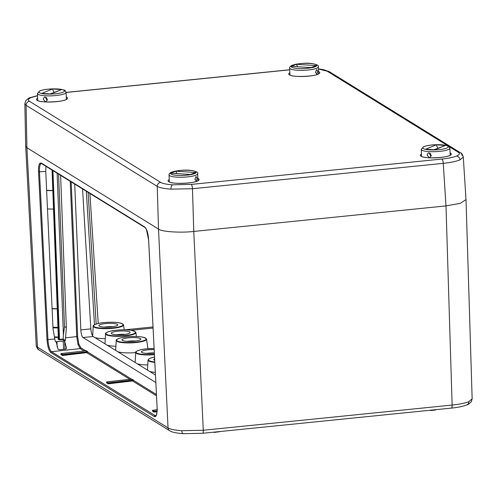 <?xml version="1.0" encoding="UTF-8"?>
<svg xmlns="http://www.w3.org/2000/svg" width="497" height="497" viewBox="0 0 497 497"><rect width="100%" height="100%" fill="white"/><g stroke="black" fill="none" stroke-linecap="round" stroke-linejoin="round"><path stroke-width="0.75" d="M194.892 179.2L196.259 181.057L197.085 178.28L196.066 176.447L194.892 179.2M190.854 174.509L170.912 173.204L175.727 171.185L195.669 172.49L190.854 174.509L170.912 173.204M190.494 174.416L195.669 172.49M176.876 173.521L175.727 171.185M47.482 208.92A20.073 4.013 -2.4 0 0 53.527 209.057M46.631 190.463A20.073 4.013 -2.4 0 0 52.837 190.606M46.619 190.27A19.228 3.846 -2.4 0 0 52.831 190.432M52.086 308.544A18.283 3.659 -2.4 0 0 57.261 308.699M52.098 308.755A19.228 3.846 -2.4 0 0 57.267 308.892M52.949 327.212A19.228 3.846 -2.4 0 0 57.956 327.343M463.279 156.977L459.961 159.891C456.209 161.401 450.642 162.556 443.268 163.345L192.476 188.73L170.962 189.146C164.184 188.667 159.605 187.748 157.232 186.381L26.074 105.289L24.85 103.643M37.536 95.741L31.342 97.493C28.279 98.81 27.67 100.083 29.522 101.301L160.68 182.393C162.743 183.586 166.706 184.393 172.583 184.809L191.227 184.424L442.019 159.04C448.412 158.369 453.233 157.381 456.488 156.07C459.557 154.753 460.16 153.48 458.309 152.262L448.822 146.398M318.384 68.909L323.479 69.648L329.287 71.661A3.771 3.541 121.7 0 0 327.15 71.177L318.391 69.027M191.227 184.424A3.771 1.044 -95.8 0 1 192.476 188.73L193.755 231.44L445.989 205.907L443.268 163.345A3.771 1.044 -95.8 0 0 442.019 159.04M463.285 157.033L466.012 199.614L460.303 203.329L445.989 205.907L193.755 231.44C180.753 233.018 161.37 231.732 158.512 229.092L157.232 186.381A3.771 3.541 121.7 0 1 160.68 182.393M29.522 101.301A3.771 3.541 121.7 0 0 26.074 105.289L26.913 147.733L158.512 229.092L26.913 147.733L25.689 146.155L24.85 103.699L25.664 100.91C27.894 98.71 29.354 97.636 30.05 97.698L30.05 97.698A3.771 3.243 67.4 0 1 31.342 97.493M46.892 98.145L45.929 98.543L47.227 100.276M43.183 99.189L45.27 101.668L46.091 101.531L47.339 99.462L45.072 97.058L44.283 97.182L43.183 99.189M45.948 97.306L45.879 97.648L46.246 97.493M53.738 92.585L50.265 93.877M47.327 99.841L46.855 100.034M41.841 93.393L50.936 93.995L41.841 93.393L52.452 88.975L54.043 92.461M50.576 93.902L61.547 89.584L50.936 93.995M144.863 227.086L146.367 229.123C147.615 231.944 148.373 235.559 148.646 239.958L157.114 407.72C157.238 414.15 156.344 417.107 154.424 416.598L50.8 352.528C48.812 350.627 47.55 346.334 47.01 339.65L38.542 171.887C38.375 167.551 38.809 164.675 39.835 163.264L41.226 163.01L144.863 227.086A0.752 0.708 121.7 0 0 145.186 227.645L41.549 163.569L40.673 163.904C39.717 165.221 39.313 167.899 39.474 171.943L47.948 339.706C48.445 345.943 49.625 349.938 51.477 351.708L155.735 415.946C155.462 417.244 157.804 412.268 157.077 407.677L157.108 407.633M84.08 351.019L80.172 348.602L77.917 344.309L76.731 336.593L77.662 336.655L78.762 343.812L80.856 347.794L85.77 350.832M181.772 430.713A3.771 1.764 -86.2 0 0 183.294 433.688C176.112 433.123 171.564 432.135 169.663 430.713L169.663 430.713A3.771 3.541 -58.3 0 1 168.042 427.905C170.415 429.296 174.994 430.228 181.772 430.713L203.292 430.253L452.127 405.061C459.501 404.297 465.074 403.16 468.826 401.651L472.15 398.818L466.012 199.701M106.812 327.181A7.511 1.503 177.6 0 1 110.061 327.045M111.104 326.951A9.424 1.882 -2.4 0 0 117.777 324.864A9.424 1.882 -2.4 0 0 105.619 323.559A9.424 1.882 -2.4 0 0 98.946 325.653A9.424 1.882 -2.4 0 0 111.104 326.951M112.844 326.734A9.393 1.882 -2.4 0 0 105.768 326.889A9.393 1.882 -2.4 0 0 104.016 327.107M119.15 334.81A7.511 1.503 177.6 0 1 122.399 334.674M123.436 334.58A9.424 1.882 -2.4 0 0 130.115 332.493A9.424 1.882 -2.4 0 0 117.957 331.188A9.424 1.882 -2.4 0 0 111.278 333.282A9.424 1.882 -2.4 0 0 123.436 334.58M125.182 334.363A9.393 1.882 -2.4 0 0 118.106 334.518A9.393 1.882 -2.4 0 0 116.354 334.736M129.841 341.42A7.511 1.503 177.6 0 1 133.09 341.284M134.128 341.19A9.424 1.882 -2.4 0 0 140.806 339.103A9.424 1.882 -2.4 0 0 128.648 337.798A9.424 1.882 -2.4 0 0 121.976 339.892A9.424 1.882 -2.4 0 0 134.128 341.19M135.874 340.973A9.393 1.882 -2.4 0 0 128.798 341.128A9.393 1.882 -2.4 0 0 127.046 341.346M149.311 353.454A7.511 1.503 177.6 0 1 152.554 353.317M154.151 349.627A9.424 1.882 -2.4 0 0 148.112 349.832A9.424 1.882 -2.4 0 0 141.44 351.926A9.424 1.882 -2.4 0 0 153.598 353.224A9.424 1.882 -2.4 0 0 154.325 353.143M154.319 352.957A9.393 1.882 -2.4 0 0 148.261 353.162A9.393 1.882 -2.4 0 0 146.509 353.379M155.431 375.011L93.138 336.5C91.957 335.376 91.193 332.828 90.839 328.865L82.577 188.935M61.081 353.56L62.634 354.504L87.385 351.777L86.938 352.609L62.79 355.492L86.938 352.609M131.724 379.242L106.774 381.87L108.315 382.82L133.171 380.081L132.724 380.913L108.47 383.814L132.724 380.913M155.809 382.528L83.018 337.525A6.598 1.833 84.2 0 1 80.831 329.878L74.718 184.076M45.954 166.296L45.749 171.378L38.542 171.887M60.615 175.36L66.349 327.697L65.355 340.513L64.56 340.93L66.561 348.322L65.828 349.062L59.485 349.782L58.056 349.292L56.161 341.762L55.279 341.507L53.03 329.014L45.749 171.378M66.349 327.697L64.492 326.548L63.423 335.164L57.124 173.198M65.032 340.886L62.858 339.538L59.267 339.905L59.503 339.432L63.094 339.066L63.423 335.164M63.094 339.066L65.355 340.513M57.981 327.921A20.259 4.057 177.6 0 1 52.974 327.815M56.161 341.762L64.56 340.93M52.067 170.073L58.373 338.494A8.374 1.677 -2.4 0 0 58.739 338.96L59.503 339.432L52.937 170.608M154.61 358.728A9.424 1.882 -2.4 0 0 153.778 359.555A9.424 1.882 -2.4 0 0 154.691 360.313M61.094 353.553L60.957 354.318L62.504 355.504L62.634 354.504L61.106 353.553L85.857 350.826L61.094 353.553M133.233 380.304L108.377 383.038L106.613 382.075L106.638 382.634L108.172 383.585L108.315 382.82L108.259 383.603M152.654 410.174L154.207 411.118L154.294 411.889L157.046 411.591M169.663 430.713L39.101 349.994C37.958 349.72 37.008 348.273 36.256 345.645L37.48 347.179L168.042 427.905L158.506 229.092M62.858 339.538L63.094 339.116M430.769 153.964L429.781 154.381L431.11 156.12M427.06 155.021L429.147 157.499L429.98 157.363L431.228 155.294L428.954 152.89L428.153 153.02L427.06 155.021M429.806 153.126L429.731 153.48L430.122 153.318M437.528 148.435L434.098 149.703M431.21 155.654L430.706 155.865M425.699 149.224L434.819 149.827L425.699 149.224L436.223 144.807L437.869 148.292M434.453 149.727L445.343 145.404L434.819 149.827M315.483 72.32L316.862 74.177L317.701 71.4L316.67 69.568L315.483 72.32M311.445 67.629L291.553 66.3L296.405 64.287L316.297 65.61L311.445 67.629L291.553 66.3M311.091 67.53L316.297 65.61M297.541 66.629L296.405 64.287M197.955 180.684L197.663 173.726A14.326 2.864 177.6 0 1 196.011 175.155A14.326 2.864 177.6 0 1 179.97 177.249A14.326 2.864 177.6 0 1 169.042 174.925L169.334 181.883M194.613 173.59A12.816 2.566 -2.4 0 0 189.264 170.334A12.816 2.566 -2.4 0 0 171.962 172.105A12.816 2.566 -2.4 0 0 177.311 175.36A12.816 2.566 -2.4 0 0 194.613 173.59M450.089 152.89A15.544 3.112 177.6 0 1 450.686 153.194A15.544 3.112 177.6 0 1 440.348 157.493A15.544 3.112 177.6 0 1 420.971 156.201A15.544 3.112 177.6 0 1 421.468 154.089M421.531 155.648A14.599 2.92 -2.4 0 0 421.282 156.151M197.862 178.423A15.544 3.112 177.6 0 1 198.452 178.721A15.544 3.112 177.6 0 1 188.121 183.02A15.544 3.112 177.6 0 1 168.744 181.734A15.544 3.112 177.6 0 1 169.235 179.622M169.303 181.181A14.599 2.92 -2.4 0 0 169.055 181.685M318.496 71.531A15.544 3.112 177.6 0 1 319.086 71.835A15.544 3.112 177.6 0 1 308.755 76.134A15.544 3.112 177.6 0 1 289.378 74.842A15.544 3.112 177.6 0 1 289.869 72.73M289.937 74.289A14.599 2.92 -2.4 0 0 289.689 74.792M66.263 97.064A15.544 3.112 177.6 0 1 66.859 97.362A15.544 3.112 177.6 0 1 56.521 101.661A15.544 3.112 177.6 0 1 37.145 100.369A15.544 3.112 177.6 0 1 37.642 98.263M37.704 99.816A14.599 2.92 -2.4 0 0 37.455 100.326M170.962 189.146A3.771 1.764 -86.2 0 1 172.583 184.809M459.961 159.891A3.771 3.243 -112.6 0 0 456.488 156.07M318.85 73.568A14.599 2.92 -2.4 0 0 318.558 73.09M66.623 99.102A14.599 2.92 -2.4 0 0 66.331 98.617M198.216 180.461A14.599 2.92 -2.4 0 0 197.924 179.976M450.45 154.927A14.599 2.92 -2.4 0 0 450.158 154.449M448.418 146.149L327.15 71.177M289.751 69.835L66.07 92.473M462.061 155.524A3.771 3.541 121.7 0 0 460.446 152.747L460.446 152.747A3.771 3.541 121.7 0 0 458.309 152.262M66.362 99.325L66.07 92.361A14.326 2.864 177.6 0 1 45.022 95.766A14.326 2.864 177.6 0 1 37.443 93.566L37.735 100.524M45.668 93.995A12.816 2.566 -2.4 0 0 62.995 92.243A12.816 2.566 -2.4 0 0 57.72 88.982A12.816 2.566 -2.4 0 0 40.394 90.734A12.816 2.566 -2.4 0 0 45.668 93.995M52.452 88.975L61.547 89.584M39.835 163.264A0.752 0.702 40.7 0 0 40.673 163.904M41.549 163.569A0.752 0.708 -58.3 0 1 41.226 163.01M146.367 229.123A0.752 0.565 154.7 0 0 146.553 229.539M77.917 344.309A0.752 0.391 164 0 0 78.762 343.812M112.788 328.324A15.183 3.038 177.6 0 1 93.206 326.169C92.069 325.622 97.021 323.025 104.028 322.59C115.024 321.708 121.529 322.478 123.536 324.895A15.183 3.038 177.6 0 1 112.788 328.324M104.053 322.596A14.804 2.963 -2.4 0 0 94.206 326.691A14.804 2.963 -2.4 0 0 112.67 327.921A14.804 2.963 -2.4 0 0 122.51 323.827A14.804 2.963 -2.4 0 0 104.053 322.596M125.126 335.947A15.183 3.038 177.6 0 1 105.544 333.798C104.407 333.251 109.359 330.654 116.366 330.213C127.362 329.337 133.861 330.101 135.874 332.524A15.183 3.038 177.6 0 1 125.126 335.947M116.391 330.219A14.804 2.963 -2.4 0 0 106.544 334.319A14.804 2.963 -2.4 0 0 125.002 335.55A14.804 2.963 -2.4 0 0 134.849 331.449A14.804 2.963 -2.4 0 0 116.391 330.219M135.818 342.557A15.183 3.038 177.6 0 1 116.236 340.408C115.099 339.861 120.05 337.264 127.058 336.829C138.054 335.947 144.559 336.711 146.565 339.134A15.183 3.038 177.6 0 1 135.818 342.557M127.083 336.836A14.804 2.963 -2.4 0 0 117.236 340.93A14.804 2.963 -2.4 0 0 135.693 342.16A14.804 2.963 -2.4 0 0 145.54 338.066A14.804 2.963 -2.4 0 0 127.083 336.836M154.405 354.678A15.183 3.038 177.6 0 1 135.7 352.441C134.563 351.895 139.514 349.298 146.522 348.863L154.095 348.496M154.095 348.509A14.804 2.963 -2.4 0 0 146.547 348.869A14.804 2.963 -2.4 0 0 136.588 352.889A14.804 2.963 -2.4 0 0 154.387 354.268M154.791 362.356A15.183 3.038 177.6 0 1 148.038 360.064L148.597 359.114L150.753 358.026L154.524 357.094A14.804 2.963 -2.4 0 0 154.772 361.934M445.989 205.907L452.127 405.061A3.771 1.044 -95.8 0 1 451.406 408.105C458.041 407.434 463.223 406.353 466.95 404.869L466.95 404.869A3.771 3.243 -112.6 0 0 468.826 401.651M154.151 411.895L154.033 411.317L152.504 410.373L152.523 410.926L153.89 412.081L157.027 411.814M87.447 352L62.467 354.703L62.585 355.28M148.038 360.064L147.485 369.88A16.14 3.231 -2.4 0 0 147.516 370.116M149.684 371.458A16.14 3.231 -2.4 0 0 155.3 372.371M157.083 411.025L154.033 411.317L157.095 410.795M80.856 347.794A0.752 0.708 121.7 0 1 80.172 348.602L51.477 351.708A0.752 0.708 121.7 0 0 50.8 352.528M154.424 416.598A0.752 0.708 -58.3 0 1 155.107 415.778L156.039 415.672M153.89 412.081L152.449 411.062M156.48 395.78L132.786 381.131L133.469 380.323L156.412 394.506M107.998 383.783L106.557 382.765M129.866 379.329L87 352.827L87.559 351.572L86.024 350.627L85.931 350.925M62.318 355.467L60.957 354.318M71.177 181.89L77.662 336.655M87.683 352.013L131.556 379.143M133.469 380.311L131.717 379.23M153.064 328.057L130.841 330.306M89.914 193.47L98.238 323.491M124.318 329.859L153.008 326.951M65.48 337.811L76.731 336.593L70.22 181.293M47.01 339.65L54.757 338.973M26.913 147.733L37.48 347.179A3.771 3.541 -58.3 0 0 39.101 349.994M193.755 231.44L203.292 430.253A3.771 1.044 -95.8 0 1 202.571 433.291L451.406 408.105M94.467 324.74L86.31 191.239M83.018 337.525L93.138 336.5M80.831 329.878L90.839 328.865M59.267 339.905L58.391 339.364A8.753 1.752 177.6 0 1 58.366 338.358M58.335 337.407A20.638 4.131 177.6 0 1 54.471 337.351M58.391 339.364A0.379 0.354 -58.3 0 0 58.739 338.96L52.39 170.272M58.565 174.087L64.492 326.548M63.591 349.316L63.187 340.855M56.956 341.489L57.118 346.813M64.616 341.265L64.989 349.161M54.397 336.898A20.259 4.057 -2.4 0 0 58.317 336.966M214.263 432.11L219.283 431.601M219.425 431.738L214.226 432.433L219.419 431.589L219.264 431.924M430.464 410.224L435.484 409.714M435.608 409.702L435.453 410.05L435.614 409.702M430.433 410.553L435.453 410.05L429.917 410.28M92.653 335.978A16.14 3.231 -2.4 0 0 92.653 336.003L93.206 326.169M94.852 337.556A16.14 3.231 -2.4 0 0 105.271 338.662M105.544 333.798L104.991 343.607A16.14 3.231 -2.4 0 0 105.022 343.843M107.184 345.185A16.14 3.231 -2.4 0 0 115.907 346.266M116.236 340.408L115.683 350.217A16.14 3.231 -2.4 0 0 115.714 350.453M117.876 351.795A16.14 3.231 -2.4 0 0 135.693 352.584M135.7 352.441L135.147 362.251A16.14 3.231 -2.4 0 0 135.178 362.493M137.346 363.829A16.14 3.231 -2.4 0 0 147.764 364.935M157.12 409.677L152.498 410.36L157.12 409.677M133.345 379.882L131.643 379.136L106.787 381.876L106.625 382.622M87.559 351.572L85.938 350.938M214.226 432.433L213.716 432.166M60.932 353.734L60.876 354.448M152.504 410.348L152.517 410.92M157.114 407.72L148.615 239.921L146.404 229.365L145.186 227.645M450.189 155.151L449.897 148.193A14.326 2.864 177.6 0 1 428.905 151.597A14.326 2.864 177.6 0 1 421.27 149.392L421.562 156.35M429.545 149.827A12.816 2.566 -2.4 0 0 446.846 148.056A12.816 2.566 -2.4 0 0 441.498 144.807A12.816 2.566 -2.4 0 0 424.196 146.572A12.816 2.566 -2.4 0 0 429.545 149.827M436.223 144.807L445.343 145.404M318.589 73.792L318.297 66.834A14.326 2.864 177.6 0 1 316.614 68.275A14.326 2.864 177.6 0 1 300.573 70.357A14.326 2.864 177.6 0 1 289.676 68.033L289.968 74.991M315.222 66.71A12.816 2.566 -2.4 0 0 309.948 63.448A12.816 2.566 -2.4 0 0 292.627 65.2A12.816 2.566 -2.4 0 0 297.896 68.462A12.816 2.566 -2.4 0 0 315.222 66.71M197.663 173.726C198.52 172.49 196.445 171.415 191.451 170.49C186.114 169.607 179.442 170.173 171.44 172.192C169.62 173.093 168.818 174.006 169.042 174.925M450.456 155.002L450.475 154.89C449.207 157.723 424.363 159.009 421.506 156.319L421.282 156.226M198.222 180.535L198.241 180.423C196.974 183.25 172.136 184.536 169.278 181.852L169.048 181.759M318.857 73.643L318.875 73.531C317.614 76.364 292.77 77.65 289.913 74.96L289.689 74.867M66.629 99.176L66.648 99.065C65.38 101.891 40.543 103.177 37.679 100.493L37.455 100.4M30.05 97.698L37.53 95.617M289.745 69.748L66.07 92.392M463.285 157.04C462.527 154.455 461.583 153.026 460.446 152.747L329.287 71.661M66.07 92.361L65.088 90.64C65.952 90.367 63.554 89.808 57.882 88.951C49.719 88.69 43.661 89.342 39.704 90.895L37.443 93.566M146.565 339.134L147.92 348.732M135.874 332.524L136.433 336.494M123.536 324.895L124.238 329.859M96.176 324.044L88.124 192.364M36.256 345.651L25.689 146.236M466.95 404.869C467.652 404.918 469.106 403.862 471.318 401.688L472.15 398.818M183.294 433.688L202.571 433.291M449.897 148.193L448.915 146.466C449.791 146.193 447.375 145.633 441.659 144.776C434.123 144.441 428.079 145.093 423.512 146.727L421.27 149.392M318.297 66.834C319.155 65.604 317.08 64.523 312.085 63.597C306.736 62.721 300.076 63.281 292.106 65.287C290.26 66.194 289.453 67.107 289.676 68.033"/></g></svg>
